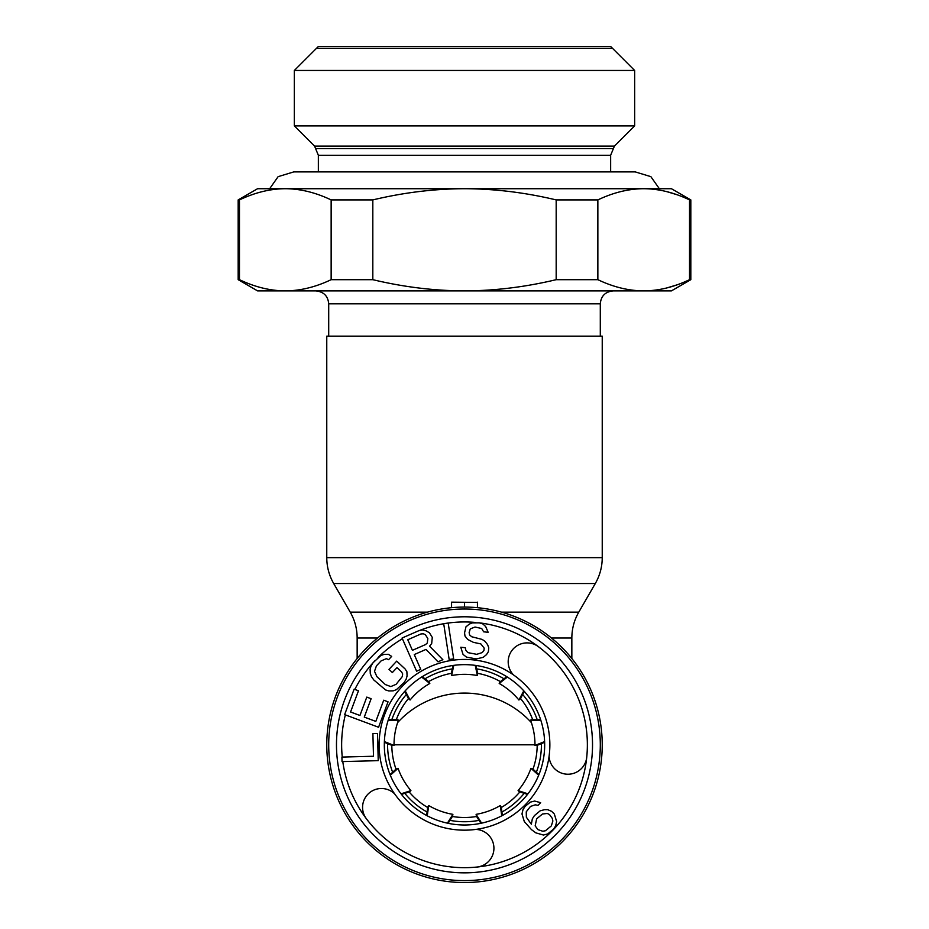 <?xml version="1.0" encoding="UTF-8"?>
<svg xmlns="http://www.w3.org/2000/svg" width="929" height="929" viewBox="0 0 929 929"><rect width="100%" height="100%" fill="white"/><g stroke="black" fill="none" stroke-linecap="round" stroke-linejoin="round"><path stroke-width="1.39" d="M464.5 880.611A135.797 135.797 0 0 1 328.703 744.814A135.797 135.797 0 0 1 464.5 609.018A135.797 135.797 0 0 1 600.297 744.814A135.797 135.797 0 0 1 464.5 880.611M453.073 665.454L451.285 673.606L451.633 675.522A70.488 70.488 0 0 1 477.367 675.522L475.218 665.35M404.73 691.362L408.597 698.771L410.095 700.001A70.488 70.488 0 0 1 429.813 683.465L421.638 677.055M429.813 683.465L428.85 681.77L422.242 676.672M384.362 742.283L392.084 745.464L394.024 745.453A70.488 70.488 0 0 1 398.483 720.114L388.101 720.463M398.483 720.114L396.671 719.429L388.322 719.789M401.479 794.388L409.445 791.868L410.92 790.602A70.488 70.488 0 0 1 398.053 768.329L390.319 775.262M398.053 768.329L396.218 768.968L390.052 774.6M448.092 823.303L452.562 816.254L452.887 814.338A70.488 70.488 0 0 1 428.71 805.536L427.247 815.825M428.71 805.536L427.723 807.208L426.62 815.488M453.782 665.35L451.633 675.522M405.207 690.839L410.095 700.001M384.385 741.574L394.024 745.453M401.049 793.83L410.92 790.602M447.395 823.152L452.887 814.338M524.27 691.362L520.403 698.771L518.905 700.001L523.793 690.839M518.905 700.001A70.488 70.488 0 0 0 499.187 683.465L507.362 677.055M480.908 823.303L476.438 816.254L476.112 814.338A70.488 70.488 0 0 0 500.29 805.536L501.753 815.825M476.112 814.338L481.605 823.152M527.521 794.388L519.555 791.868L518.08 790.602A70.488 70.488 0 0 0 530.947 768.329L538.681 775.262M518.08 790.602L527.951 793.83M544.638 742.283L536.916 745.464L534.976 745.453A70.488 70.488 0 0 0 530.517 720.114L540.899 720.463M534.976 745.453L544.615 741.574M475.927 665.454L477.715 673.606L477.367 675.522M506.758 676.672L500.15 681.77L499.187 683.465M502.38 815.488L501.277 807.208L500.29 805.536M538.948 774.6L532.781 768.968L530.947 768.329M540.678 719.789L532.329 719.429L530.517 720.114M513.574 674.977A85.352 85.352 0 0 1 549.085 756.264A18.882 18.882 0 0 0 574.273 773.137A18.882 18.882 0 0 0 586.733 757.263L586.733 757.263A122.86 122.86 0 0 0 538.425 646.689A18.882 18.882 0 0 0 512.878 649.313A18.882 18.882 0 0 0 513.574 674.977A85.352 85.352 0 0 0 394.662 793.9A18.882 18.882 0 0 0 368.987 793.192A18.882 18.882 0 0 0 366.374 818.739A122.86 122.86 0 0 0 476.949 867.047A18.882 18.882 0 0 0 488.387 834.904A18.882 18.882 0 0 0 475.95 829.4A85.352 85.352 0 0 1 394.662 793.9M366.363 818.739A122.86 122.86 0 0 0 366.374 818.739A122.86 122.86 0 0 1 342.789 761.583M555.031 654.283A128.039 128.039 0 0 1 555.031 835.345A128.039 128.039 0 0 1 373.969 835.345A128.039 128.039 0 0 1 373.969 654.283A128.039 128.039 0 0 1 555.031 654.283A128.039 128.039 0 0 0 373.969 654.283A128.039 128.039 0 0 0 373.969 835.345A128.039 128.039 0 0 0 555.031 835.345A128.039 128.039 0 0 0 555.031 654.283M354.832 689.423A122.86 122.86 0 0 1 372.982 662.853L374.875 660.774M445.2 623.475L446.686 623.254M425.54 644.575L412.406 650.323L407.773 639.744L420.895 633.984L423.287 633.787L425.285 634.588L427.828 638.525L427.305 642.961L425.54 644.575M378.231 760.654L377.522 733.504L372.901 733.62L373.493 756.252L341.918 757.077L342.035 761.594L378.231 760.654M375.815 721.403L364.273 717.095L371.124 698.724L366.792 697.098L359.941 715.481L350.558 711.986L358.466 690.781L354.135 689.155L344.636 714.61L378.567 727.256L388.055 701.813L383.723 700.199L375.815 721.403M396.729 661.123L388.996 669.379L392.363 672.538L397.008 667.591L401.502 671.806L402.675 673.931L402.245 676.637L396.102 684.325L390.807 686.589L385.326 684.557L376.895 676.649L374.503 671.307L376.431 665.872L381.076 660.925L386.371 658.649L388.577 659.683L391.666 656.385L388.345 654.295L384.037 654.388L380.844 655.537L373.063 662.714L371.043 666L370.102 669.252L370.288 673.56L371.507 676.765L373.795 679.958L385.558 689.945L388.833 690.944L393.153 690.851L396.335 689.713L404.127 682.525L406.136 679.25L407.076 675.998L406.89 671.69L405.16 669.031L396.729 661.123M426.005 649.417L438.023 661.82L442.866 659.695L429.535 646.189L431.683 643.565L432.287 637.41L429.43 632.777L426.121 630.861L422.428 629.955L418.665 630.768L402.083 638.026L416.61 671.202L420.756 669.379L414.264 654.562L426.005 649.417M448.184 623.022L443.702 623.707L449.171 659.509L453.654 658.824L448.184 623.022M488.143 632.289L485.704 626.611L482.952 623.998L479.283 622.836L472.443 622.883L469.284 624.102L465.952 626.854L464.558 632.904L464.988 636.04L467.659 639.431L473.418 642.357L480.839 643.913L484.195 648.14L483.951 650.439L482.209 652.588L476.716 654.33L467.786 652.611L465.777 650.068L465.278 647.699L460.772 647.223L463.048 654.434L466.555 657.128L476.229 658.928L483.219 657.337L486.541 654.585L488.364 651.682L488.77 647.85L487.597 644.633L484.915 641.242L482.081 639.396L471.735 636.76L469.644 634.983L469.145 632.614L470.295 628.863L475.044 627.029L481.71 628.515L483.637 631.813L488.143 632.289M544.545 809.693L540.26 810.762L534.419 815.604L532.329 818.844L531.353 824.232L526.36 817.218L526.255 811.818L530.471 806.442L535.29 804.828L537.996 805.373L540.632 802.679L534.674 801.053L530.378 802.122L525.071 806.43L522.981 809.658L521.982 813.967L524.293 821.526L531.458 829.62L535.836 832.86L543.419 835.032L547.715 833.952L553.556 829.109L555.647 825.881L556.645 821.573L554.334 814.025L551.594 811.319L547.785 809.705L544.545 809.693M549.492 814.559L552.267 818.333L552.86 821.027L551.338 825.881L545.497 830.723L542.815 831.258L537.926 829.632L535.162 825.846L536.637 818.844L542.478 814.001L547.32 813.467L549.492 814.559M586.733 757.263A122.86 122.86 0 0 1 476.949 867.047A18.882 18.882 0 0 0 488.387 834.904M521.192 688.122A80.184 80.184 0 0 0 407.808 688.122A80.184 80.184 0 0 0 407.808 801.518A80.184 80.184 0 0 0 521.192 801.518A80.184 80.184 0 0 0 521.192 688.122M397.6 722.623A90.531 90.531 0 0 1 531.4 722.623M451.564 607.694L451.564 602.155L477.436 602.422M477.436 602.155L477.436 607.694M464.5 607.078A137.736 137.736 0 0 1 602.236 744.814A137.736 137.736 0 0 1 464.5 882.55A137.736 137.736 0 0 1 326.764 744.814A137.736 137.736 0 0 1 464.5 607.078L464.5 602.631M602.236 557.655L602.236 336.147L326.764 336.147L326.764 557.655L602.236 557.655C602.189 566.887 599.879 575.504 595.303 583.528L333.697 583.528L350.233 612.153L427.468 612.153M452.411 816.486A72.683 72.683 0 0 0 476.589 816.486M501.312 807.487A72.683 72.683 0 0 0 519.822 791.949M532.979 769.166A72.683 72.683 0 0 0 537.183 745.36M532.607 719.441A72.683 72.683 0 0 0 520.53 698.515M500.371 681.596A72.683 72.683 0 0 0 477.657 673.339M427.688 807.487A72.683 72.683 0 0 1 409.178 791.949M396.021 769.166A72.683 72.683 0 0 1 391.817 745.36M396.393 719.441A72.683 72.683 0 0 1 408.47 698.515M428.629 681.596A72.683 72.683 0 0 1 451.343 673.339M689.539 279.675C674.048 287.073 658.766 290.8 643.704 290.882L671.423 290.882L690.828 279.675L689.539 279.675L689.539 199.909L690.828 199.909L671.423 188.715L257.577 188.715L238.172 199.909L239.461 199.909C254.952 192.524 270.234 188.784 285.296 188.715L269.213 188.715M659.787 188.715L643.704 188.715C628.631 188.784 613.349 192.524 597.858 199.909L597.858 279.675L556.181 279.675C525.291 287.061 494.727 290.789 464.5 290.882C434.261 290.789 403.709 287.061 372.819 279.675L372.819 199.909L331.142 199.909C315.651 192.524 300.369 188.784 285.296 188.715M556.181 279.675L556.181 199.909C525.291 192.535 494.727 188.796 464.5 188.715C434.261 188.796 403.709 192.535 372.819 199.909M597.858 279.675C613.349 287.073 628.631 290.8 643.704 290.882L257.577 290.882L238.172 279.675L239.461 279.675L239.461 199.909M239.461 279.675C254.952 287.073 270.234 290.8 285.296 290.882C300.369 290.8 315.651 287.073 331.142 279.675L372.819 279.675M331.142 279.675L331.142 199.909M643.704 290.882L651.101 290.568M666.976 287.897L676.626 284.971M689.539 199.909C674.048 192.524 658.766 188.784 643.704 188.715M556.181 199.909L597.858 199.909M666.976 191.699L676.626 194.614M634.658 70.465L610.643 46.45L318.357 46.45L294.342 70.465L634.658 70.465L634.658 125.891L294.342 125.891L294.342 70.465M316.487 148.559L612.513 148.559M612.513 48.32L316.487 48.32M659.346 188.715L650.869 176.649L635.215 171.9L293.785 171.9L278.131 176.649L269.654 188.715M345.344 714.865A122.86 122.86 0 0 0 342.255 757.065M402.42 638.792A122.86 122.86 0 0 0 378.045 657.523M443.702 623.731A122.86 122.86 0 0 0 419.002 630.686M475.497 622.453A122.86 122.86 0 0 0 448.184 623.045M538.425 646.689A122.86 122.86 0 0 0 479.318 622.848M549.085 756.264A85.352 85.352 0 0 1 475.95 829.4M394.012 744.814L534.988 744.814M377.522 638.014L357.154 638.014C357.119 628.794 354.808 620.166 350.233 612.153M571.846 658.51L571.846 638.014L551.478 638.014M571.846 638.014C571.881 628.794 574.192 620.166 578.767 612.153L501.532 612.153M479.039 820.353A76.921 76.921 0 0 1 449.961 820.353M427.085 812.027A76.921 76.921 0 0 1 404.812 793.331M392.642 772.243A76.921 76.921 0 0 1 387.59 743.618M391.817 719.638A76.921 76.921 0 0 1 406.356 694.462M425.006 678.809A76.921 76.921 0 0 1 452.33 668.868M501.915 812.027A76.921 76.921 0 0 0 524.188 793.331M536.358 772.243A76.921 76.921 0 0 0 541.41 743.618M537.183 719.638A76.921 76.921 0 0 0 522.644 694.462M503.994 678.809A76.921 76.921 0 0 0 476.67 668.868M614.429 146.12L314.571 146.12L318.357 155.271L610.643 155.271L614.429 146.12L634.658 125.891M600.297 336.147L600.297 303.806L328.703 303.806C328.007 296.026 323.698 291.718 315.779 290.882M357.154 658.51L357.154 638.014M578.767 612.153L595.303 583.528M326.764 557.655C326.811 566.887 329.121 575.504 333.697 583.528M600.297 303.806C600.993 296.026 605.302 291.718 613.221 290.882M238.172 199.909L238.172 279.675M690.828 199.909L690.828 279.675M328.703 336.147L328.703 303.806M314.571 146.12L294.342 125.891M610.643 171.9L610.643 155.271M318.357 171.9L318.357 155.271"/></g></svg>
